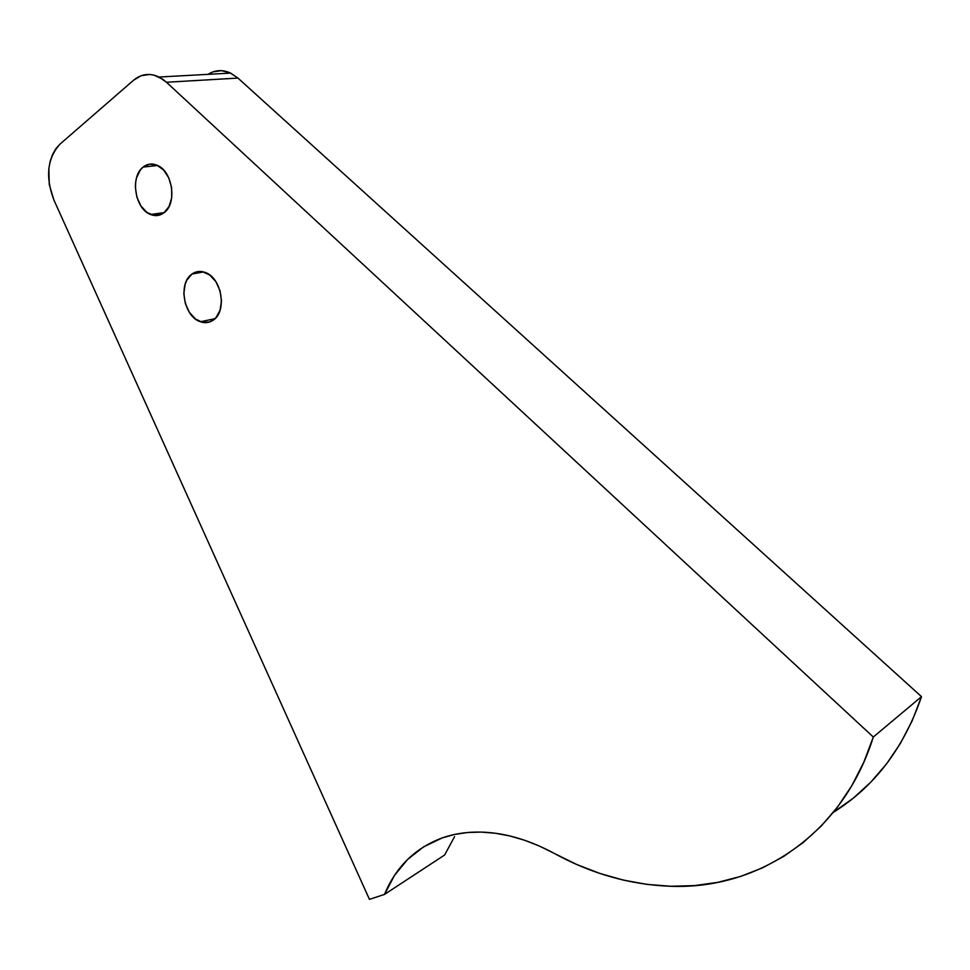 <?xml version="1.0" encoding="UTF-8"?>
<svg xmlns="http://www.w3.org/2000/svg" width="970" height="970" viewBox="0 0 970 970"><rect width="100%" height="100%" fill="white"/><g stroke="black" fill="none" stroke-linecap="round" stroke-linejoin="round"><path stroke-width="1.45" d="M454.566 836.637L444.624 855.006L384.52 894.401C395.99 866.731 415.293 847.889 442.417 837.85L423.647 846.81L407.558 859.481L394.45 875.486L384.52 894.401L369.449 899.372L53.835 199.856L49.276 184.542L48.84 168.61L50.21 161.153L52.598 154.412L55.908 148.64L60.043 144.081L133.557 80.231L141.196 75.684L149.671 74.472L154.024 75.151L162.511 79.079L166.464 82.256L873.303 737.03L863.749 762.359L851.757 785.773L837.522 807.064L821.263 826.04L803.208 842.542L783.602 856.486L762.675 867.786L740.692 876.407L717.885 882.336L694.496 885.61L670.755 886.265L646.905 884.385L623.128 880.045L599.642 873.364L576.629 864.44L539.356 846.046L524.467 840.202L509.711 835.934L495.233 833.23L481.156 832.09L467.588 832.515L454.639 834.442L442.417 837.85C455.645 833.242 470.074 831.387 485.703 832.296C507.892 833.679 530.748 840.723 554.246 853.406C591.591 873.885 630.488 884.834 670.925 886.277C758.334 889.648 843.003 834.43 873.303 737.03L921.5 696.654L912.139 720.88L900.439 743.347L886.592 763.839L870.781 782.172L853.236 798.213L833.424 812.302C874.503 786.658 903.87 748.1 921.5 696.654L873.303 737.03L166.464 82.256L237.953 78.085L921.5 696.654L237.953 78.085L166.464 82.256L159.019 77.03L230.654 73.102C222.7 69.464 215.158 69.876 208.004 74.35L213.085 71.841L221.463 70.664L229.975 72.786L237.953 78.085L230.654 73.102M143.124 167.083C147.379 163.76 152.072 163.166 157.188 165.312C172.721 171.169 177.316 203.748 163.991 212.782C159.868 215.825 155.406 216.407 150.568 214.503C135.012 209.059 129.859 176.698 143.124 167.083L157.589 165.494L143.124 167.083L140.407 169.883L136.588 177.619L135.63 182.251L135.351 187.174L136.867 197.104L140.892 205.955L146.846 212.381L153.842 215.437L160.826 214.625L163.991 212.782L169.023 206.513L171.714 197.662L171.617 187.574L168.756 177.837L163.554 169.956L156.837 165.155L149.659 164.16L143.124 167.083M191.975 274.049C196.013 271.212 200.463 270.703 205.313 272.497C221.912 277.929 227.332 311.746 213.073 320.258C209.205 322.84 204.997 323.337 200.438 321.761C183.815 316.79 177.777 283.167 191.975 274.049L203.603 271.94L191.975 274.049L186.858 280.087L185.173 284.137L183.827 293.51L185.306 303.404L189.38 312.352L195.455 319.009L202.621 322.379L209.811 321.931L215.946 317.687L220.057 310.279L221.499 300.797L220.032 290.733L215.873 281.639L209.665 274.946L202.403 271.673L195.2 272.291L191.975 274.049M159.019 77.03C149.768 72.762 141.293 73.829 133.557 80.231L60.043 144.081C47.3 158.243 45.226 176.831 53.835 199.856L369.449 899.372L384.52 894.401L444.624 855.006M215.013 318.669L200.438 321.761M164.209 212.6L150.568 214.503"/></g></svg>
